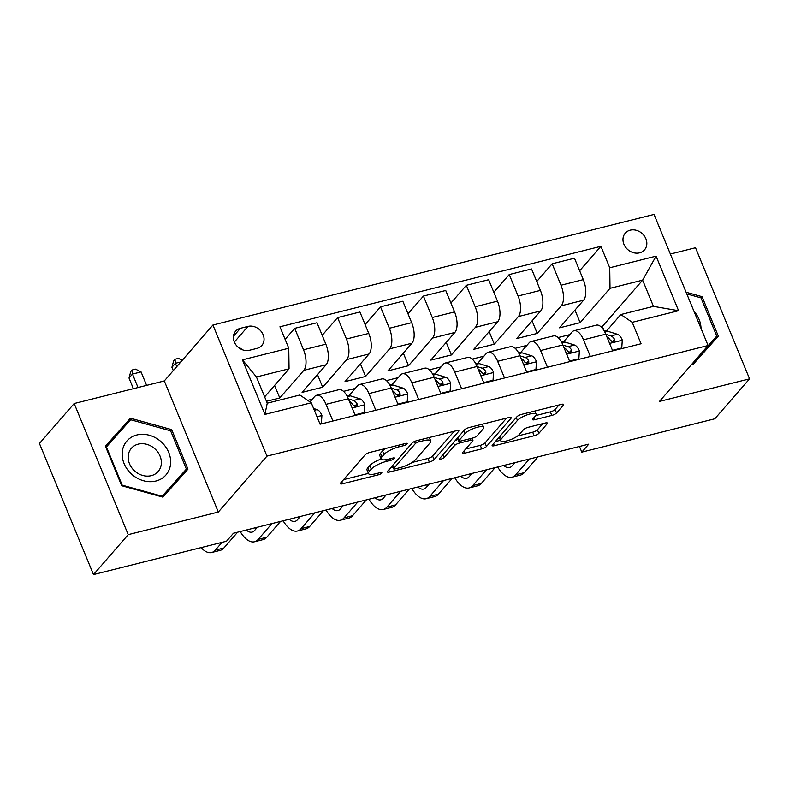 <?xml version="1.0" encoding="UTF-8"?>
<svg xmlns="http://www.w3.org/2000/svg" width="789" height="789" viewBox="0 0 789 789"><rect width="100%" height="100%" fill="white"/><g stroke="black" fill="none" stroke-linecap="round" stroke-linejoin="round"><path stroke-width="1.18" d="M407.065 443.941A2.732 0.74 157.6 0 0 407.232 443.497A2.732 0.74 157.6 0 0 405.664 443.438L369.863 452.413A3.906 1.055 157.6 0 0 365.129 454.829L340.582 483.055A3.906 1.055 157.6 0 0 340.335 483.696A3.906 1.055 157.6 0 0 342.584 483.775L378.385 474.8A2.732 0.74 157.6 0 0 381.698 473.114A2.732 0.74 157.6 0 0 381.866 472.66A2.732 0.74 157.6 0 0 380.298 472.601L375.663 473.765A12.506 3.383 157.6 0 1 368.463 473.518A12.506 3.383 157.6 0 1 369.242 471.457L371.294 469.1A12.506 3.383 157.6 0 1 386.432 461.378L391.068 460.214A2.732 0.74 157.6 0 0 394.382 458.527A2.732 0.74 157.6 0 0 394.549 458.074A2.732 0.74 157.6 0 0 392.981 458.024L388.346 459.188A12.506 3.383 157.6 0 1 381.146 458.932A12.506 3.383 157.6 0 1 381.925 456.87L383.977 454.513A12.506 3.383 157.6 0 1 399.116 446.791L403.751 445.637A2.732 0.74 157.6 0 0 407.065 443.941M630.224 230.171A12.742 10.79 41 0 0 625.283 233.149A12.742 10.79 41 0 0 625.539 247.154A12.742 10.79 41 0 0 639.573 252.845A12.742 10.79 41 0 0 644.514 249.866A12.742 10.79 41 0 0 644.258 235.862A12.742 10.79 41 0 0 630.224 230.171M551.807 415.438A3.906 1.055 157.6 0 0 556.531 413.032L563.425 405.112A3.906 1.055 157.6 0 0 563.662 404.461A3.906 1.055 157.6 0 0 561.413 404.382L521.657 414.353A3.906 1.055 157.6 0 0 516.923 416.77L492.375 444.996A3.906 1.055 157.6 0 0 492.129 445.637A3.906 1.055 157.6 0 0 494.378 445.716L534.143 435.745A3.906 1.055 157.6 0 0 538.877 433.339L547.191 423.772A3.906 1.055 157.6 0 0 547.438 423.121A3.906 1.055 157.6 0 0 545.189 423.042L528.176 427.313A3.906 1.055 157.6 0 0 523.442 429.729L519.31 434.473A10.454 2.831 157.6 0 1 508.974 440.242A10.454 2.831 157.6 0 1 500.64 440.716A10.454 2.831 157.6 0 1 501.281 438.99L517.446 420.409A10.454 2.831 157.6 0 1 527.782 414.639A10.454 2.831 157.6 0 1 536.125 414.166A10.454 2.831 157.6 0 1 535.475 415.892L532.782 418.989A3.906 1.055 157.6 0 0 532.536 419.63A3.906 1.055 157.6 0 0 534.784 419.709L551.807 415.438L550.337 411.897A3.906 1.055 157.6 0 0 555.071 409.481L558.977 404.994M659.436 401.443L749.55 378.848L714.814 418.781L581.799 452.136L588.742 444.148L233.455 533.236L226.502 541.224L93.487 574.57L128.222 534.636L218.326 512.041L266.958 456.121L708.068 345.523L659.436 401.443M458.636 431.386A3.906 1.055 157.6 0 0 458.873 430.735A3.906 1.055 157.6 0 0 456.624 430.656L416.868 440.627A3.906 1.055 157.6 0 0 412.134 443.043L387.586 471.27A3.906 1.055 157.6 0 0 387.34 471.911A3.906 1.055 157.6 0 0 389.588 471.99L429.354 462.019A3.906 1.055 157.6 0 0 434.078 459.612L458.636 431.386L458.251 430.449M469.258 427.49L509.023 417.519A3.906 1.055 157.6 0 1 511.272 417.598A3.906 1.055 157.6 0 1 511.025 418.249L486.478 446.475A3.906 1.055 157.6 0 1 481.744 448.882L464.731 453.152A3.906 1.055 157.6 0 1 462.482 453.073A3.906 1.055 157.6 0 1 462.719 452.432L472.68 440.982A3.906 1.055 157.6 0 0 472.927 440.341A3.906 1.055 157.6 0 0 470.678 440.262L459.385 443.093A3.906 1.055 157.6 0 0 454.651 445.499L444.286 457.423A2.732 0.74 157.6 0 1 441.584 458.932A2.732 0.74 157.6 0 1 439.404 459.05A2.732 0.74 157.6 0 1 439.572 458.606L464.524 429.906A3.906 1.055 157.6 0 1 469.258 427.49M249.462 350.267L257.017 348.373A12.338 10.454 41 0 0 261.8 345.493A12.338 10.454 41 0 0 261.563 331.922A12.338 10.454 41 0 0 247.963 326.409L240.408 328.303A12.338 10.454 41 0 0 235.625 331.183A12.338 10.454 41 0 0 235.862 344.754A12.338 10.454 41 0 0 249.462 350.267M266.958 456.121L212.922 325.029L654.032 214.43L708.068 345.523M311.261 402.794L264.917 414.412L242.43 359.853L288.774 348.235L289.06 368.798L256.445 376.974L267.254 403.189L299.859 395.013L311.261 402.794L320.097 424.235L641.062 343.757L632.226 322.316L620.825 314.535L653.44 306.359L642.631 280.144L610.015 288.32L580.142 322.662L574.964 310.107M579.649 270.755L600.902 246.316L279.937 326.794L288.774 348.235M600.902 246.316L609.739 267.757L656.073 256.139L678.57 310.698L632.226 322.316M218.326 512.041L164.299 380.939L74.186 403.534L128.222 534.636M74.186 403.534L39.45 443.477L93.487 574.57M749.55 378.848L695.513 247.746L670.364 254.048M164.299 380.939L212.922 325.029M579.461 446.475L581.799 452.136M289.06 368.798L264.64 396.867M604.108 330.778L602.332 326.468L601.001 326.804M569.796 334.625L558.089 337.564M526.884 345.385L515.178 348.324M483.982 356.145L472.266 359.084M441.071 366.905L429.364 369.844M398.159 377.665L386.452 380.604M355.247 388.425L343.54 391.364M312.345 399.185L307.68 400.348M602.332 326.468L642.631 280.144L656.073 256.139M536.737 281.515L552.152 263.782L574.471 258.19L583.298 279.631A15.928 7.288 75.9 0 1 583.584 300.195L559.549 327.829L580.142 322.662M552.152 263.782L560.989 285.224A15.928 7.288 75.9 0 1 561.275 305.787L537.24 333.422L532.062 320.857M493.825 292.275L509.24 274.542L531.559 268.95L540.396 290.391A15.928 7.288 75.9 0 1 540.672 310.955L516.637 338.589L537.24 333.422M509.24 274.542L518.077 295.983A15.928 7.288 75.9 0 1 518.363 316.547L494.328 344.182L489.15 331.617M450.913 303.035L466.338 285.302L488.647 279.71L497.484 301.151A15.928 7.288 75.9 0 1 497.77 321.705L473.725 349.349L494.328 344.182M466.338 285.302L475.175 306.743A15.928 7.288 75.9 0 1 475.451 327.307L451.416 354.942L446.239 342.377M408.012 313.795L423.427 296.062L445.736 290.47L454.572 311.902A15.928 7.288 75.9 0 1 454.858 332.465L430.824 360.109L451.416 354.942M423.427 296.062L432.264 317.503A15.928 7.288 75.9 0 1 432.55 338.067L408.505 365.702L403.327 353.137M365.1 324.555L380.515 306.822L402.834 301.23L411.661 322.662A15.928 7.288 75.9 0 1 411.947 343.225L387.912 370.869L408.505 365.702M380.515 306.822L389.352 328.263A15.928 7.288 75.9 0 1 389.638 348.827L365.603 376.461L360.415 363.897M322.188 335.315L337.603 317.582L359.922 311.99L368.759 333.422A15.928 7.288 75.9 0 1 369.035 353.985L345 381.629L365.603 376.461M337.603 317.582L346.44 339.014A15.928 7.288 75.9 0 1 346.726 359.577L322.691 387.221L317.513 374.657M285.115 339.359L294.701 328.342L317.01 322.75L325.847 344.182A15.928 7.288 75.9 0 1 326.133 364.745L302.088 392.38L322.691 387.221M294.701 328.342L303.528 349.774A15.928 7.288 75.9 0 1 303.814 370.337L279.779 397.981L274.602 385.417M266.475 401.315L279.779 397.981M309.969 401.917L314.624 396.561A15.928 7.288 75.9 0 1 316.596 395.289A15.928 7.288 75.9 0 1 326.025 404.343L332.899 421.02M349.044 395.565L357.535 385.801A15.928 7.288 75.9 0 1 359.498 384.529A15.928 7.288 75.9 0 1 368.936 393.583L375.811 410.26M391.946 384.805L400.437 375.041A15.928 7.288 75.9 0 1 402.41 373.769A15.928 7.288 75.9 0 1 411.838 382.823L418.712 399.5M434.857 374.045L443.349 364.281A15.928 7.288 75.9 0 1 445.321 363.009A15.928 7.288 75.9 0 1 454.75 372.063L461.624 388.75M477.769 363.285L486.261 353.521A15.928 7.288 75.9 0 1 488.233 352.249A15.928 7.288 75.9 0 1 497.662 361.303L504.536 377.99M520.681 352.525L529.172 342.761A15.928 7.288 75.9 0 1 531.135 341.489A15.928 7.288 75.9 0 1 540.573 350.543L547.448 367.23M563.593 341.765L572.084 332.001A15.928 7.288 75.9 0 1 574.047 330.729A15.928 7.288 75.9 0 1 583.475 339.793L590.359 356.47M606.494 331.015L620.825 314.535M316.596 395.289L338.905 389.697A15.928 7.288 75.9 0 1 348.334 398.751L355.208 415.428M359.498 384.529L381.817 378.937A15.928 7.288 75.9 0 1 391.245 387.991L398.12 404.668M402.41 373.769L424.729 368.177A15.928 7.288 75.9 0 1 434.157 377.231L441.031 393.908M445.321 363.009L467.63 357.417A15.928 7.288 75.9 0 1 477.059 366.471L483.943 383.148M488.233 352.249L510.542 346.657A15.928 7.288 75.9 0 1 519.971 355.711L526.845 372.388M531.135 341.489L553.454 335.897A15.928 7.288 75.9 0 1 562.882 344.951L569.757 361.638M574.047 330.729L596.366 325.137A15.928 7.288 75.9 0 1 605.794 334.191L612.668 350.878M610.015 288.32L609.739 267.757M256.445 376.974L242.43 359.853M267.254 403.189L264.917 414.412M678.57 310.698L653.44 306.359M242.223 349.695A12.338 10.454 41 0 0 237.834 346.953M162.958 497.159L187.95 469.12L171.677 429.63L130.412 418.2L105.42 446.249L121.693 485.728L162.958 497.159M692.131 363.847L693.324 364.183L718.315 336.134L702.042 296.654L686.105 292.236M182.072 475.718L181.598 474.583M125.757 425.232L124.583 424.906L105.47 446.357M124.583 424.906L130.412 418.2M161.696 496.814L162.179 496.251L122.196 485.176L106.426 446.919L130.639 419.748L170.621 430.824L171.677 429.63M712.428 342.732L711.964 341.607M686.795 293.912L700.987 297.847L702.042 296.654M385.545 448.487A12.506 3.383 157.6 0 0 382.517 450.973L383.977 454.513M381.146 458.932L379.687 455.391A12.506 3.383 157.6 0 1 380.466 453.33L382.517 450.973M381.186 459.001A12.506 3.383 157.6 0 0 369.834 465.559L371.294 469.1M368.463 473.518L367.003 469.968A12.506 3.383 157.6 0 1 367.782 467.907L369.834 465.559M343.56 479.623L368.414 473.39M412.203 462.413L427.885 458.478A3.906 1.055 157.6 0 0 432.619 456.072L454.188 431.267M390.565 467.838L392.981 467.236M418.663 441.899A2.732 0.74 157.6 0 0 415.349 443.586L393.8 468.36A2.732 0.74 157.6 0 0 393.632 468.814A2.732 0.74 157.6 0 0 395.21 468.863L400.092 467.64A12.506 3.383 157.6 0 0 415.241 459.918L429.966 442.984A12.506 3.383 157.6 0 0 430.745 440.923A12.506 3.383 157.6 0 0 423.545 440.666L418.663 441.899L418.022 440.341M506.587 418.131L485.018 442.925L486.478 446.475M465.707 449L480.284 445.341A3.906 1.055 157.6 0 0 485.018 442.925M458.468 439.414L457.926 439.542A3.906 1.055 157.6 0 0 455.292 440.528M483.006 429.108A10.454 2.831 157.6 0 0 483.657 427.382A10.454 2.831 157.6 0 0 475.323 427.855A10.454 2.831 157.6 0 0 464.987 433.625L459.287 440.173A3.906 1.055 157.6 0 0 459.05 440.814A3.906 1.055 157.6 0 0 461.299 440.893L472.581 438.063A3.906 1.055 157.6 0 0 477.315 435.646L483.006 429.108M535.741 415.556L550.337 411.897M517.594 435.992L532.683 432.204A3.906 1.055 157.6 0 0 537.417 429.788L542.753 423.654M495.364 441.564L500.463 440.282M319.87 423.693L321.399 423.308L321.912 415.359A10.553 4.833 -104.1 0 0 317.089 409.599L313.618 408.524M201.116 547.586A29.854 13.669 -104.1 0 0 211.61 552.517A29.854 13.669 -104.1 0 0 215.298 550.13L222.084 542.329M211.61 552.517L220.19 550.367A29.854 13.669 -104.1 0 0 223.879 547.98L237.617 532.19M146.616 385.377L141.063 371.905L132.483 374.055L129.011 378.049L133.4 388.691M138.036 387.527L132.483 374.055L132.118 370.002L135.55 369.144L141.063 371.905M129.011 378.049L130.727 371.599L132.118 370.002M320.728 424.078L321.399 423.308M354.991 414.886L364.311 412.548L364.824 404.599A10.553 4.833 -104.1 0 0 359.991 398.839L350.405 395.871A30.455 13.946 -104.1 0 0 346.825 395.624M240.191 531.539A29.854 13.669 -104.1 0 0 254.512 541.757A29.854 13.669 -104.1 0 0 258.21 539.37L271.939 523.58M254.512 541.757L263.092 539.607A29.854 13.669 -104.1 0 0 266.79 537.22L280.519 521.43M349.488 401.552A10.553 4.833 75.9 0 1 352.91 404.806L354.764 406.197L356.224 406.167L357.18 405.29L357.032 403.771A10.553 4.833 -104.1 0 0 353.472 400.477L348.403 398.899M353.206 405.191L354.074 405.467A5.375 2.466 75.9 0 1 355.03 406.079L357.032 403.771M257.421 527.22L254.551 530.514A19.903 9.113 75.9 0 1 252.095 532.111A19.903 9.113 75.9 0 1 246.286 530.011M256.05 528.798A19.903 9.113 75.9 0 1 254.867 527.861M180.829 361.934L175.395 363.295L171.923 367.289L173.284 370.603M176.756 366.609L175.395 363.295L175.03 359.242L178.462 358.384L182.259 360.287M171.923 367.289L173.639 360.839L175.03 359.242M363.64 413.318L364.311 412.548M397.893 404.126L407.223 401.788L407.726 393.839A10.553 4.833 -104.1 0 0 402.903 388.08L393.317 385.111A30.455 13.946 -104.1 0 0 389.736 384.864M283.103 520.779A29.854 13.669 -104.1 0 0 297.423 531.007A29.854 13.669 -104.1 0 0 301.112 528.62L314.85 512.82M297.423 531.007L306.004 528.847A29.854 13.669 -104.1 0 0 309.702 526.46L323.431 510.67M392.399 390.792A10.553 4.833 75.9 0 1 395.822 394.046L397.676 395.437L399.135 395.407L400.082 394.53L399.944 393.021A10.553 4.833 -104.1 0 0 396.384 389.717L391.305 388.139M396.108 394.431L396.975 394.707A5.375 2.466 75.9 0 1 397.942 395.319L399.944 393.021M300.333 516.46L297.463 519.754A19.903 9.113 75.9 0 1 295.007 521.351A19.903 9.113 75.9 0 1 289.198 519.251M298.962 518.038A19.903 9.113 75.9 0 1 297.778 517.101M406.552 402.558L407.223 401.788M440.804 393.366L450.124 391.028L450.637 383.079A10.553 4.833 -104.1 0 0 445.815 377.32L436.218 374.351A30.455 13.946 -104.1 0 0 432.638 374.104M326.015 510.029A29.854 13.669 -104.1 0 0 340.335 520.247A29.854 13.669 -104.1 0 0 344.024 517.86L357.762 502.06M340.335 520.247L348.916 518.087A29.854 13.669 -104.1 0 0 352.604 515.7L366.343 499.91M435.311 380.032A10.553 4.833 75.9 0 1 438.733 383.286L440.578 384.677L442.037 384.647L442.994 383.77L442.846 382.261A10.553 4.833 -104.1 0 0 439.295 378.957L434.216 377.389M439.019 383.681L439.887 383.947A5.375 2.466 75.9 0 1 440.854 384.559L442.846 382.261M343.235 505.71L340.375 509.004A19.903 9.113 75.9 0 1 337.909 510.591A19.903 9.113 75.9 0 1 332.11 508.501M341.864 507.278A19.903 9.113 75.9 0 1 340.69 506.341M449.464 391.798L450.124 391.028M483.716 382.606L493.036 380.268L493.549 372.319A10.553 4.833 -104.1 0 0 488.726 366.56L479.13 363.591A30.455 13.946 -104.1 0 0 475.55 363.344M368.927 499.269A29.854 13.669 -104.1 0 0 383.247 509.487A29.854 13.669 -104.1 0 0 386.935 507.1L400.674 491.31M383.247 509.487L391.827 507.337A29.854 13.669 -104.1 0 0 395.516 504.95L409.254 489.15M478.223 369.272A10.553 4.833 75.9 0 1 481.645 372.536L483.489 373.917L484.949 373.887L485.906 373.01L485.758 371.501A10.553 4.833 -104.1 0 0 482.197 368.197L477.128 366.629M481.931 372.921L482.799 373.187A5.375 2.466 75.9 0 1 483.765 373.799L485.758 371.501M386.146 494.95L383.286 498.244A19.903 9.113 75.9 0 1 380.821 499.832A19.903 9.113 75.9 0 1 375.012 497.741M384.776 496.518A19.903 9.113 75.9 0 1 383.602 495.591M492.366 381.038L493.036 380.268M160.986 441.643A25.879 21.914 41 0 0 127.029 440.854A25.879 21.914 41 0 0 131.832 474.357A25.879 21.914 41 0 0 165.789 475.146A25.879 21.914 41 0 0 160.986 441.643M154.743 448.694A17.713 15.001 41 0 0 131.398 448.27A17.713 15.001 41 0 0 134.781 471.092A17.713 15.001 41 0 0 158.135 471.516A17.713 15.001 41 0 0 154.743 448.694M170.621 430.824L186.391 469.08L161.794 496.843M121.713 485.728L122.196 485.176M105.933 447.491L106.426 446.919M186.391 469.08L162.179 496.251M701.017 328.402A25.879 21.914 41 0 0 693.945 311.251M700.987 297.847L716.747 336.094L692.15 363.857M716.747 336.094L696.47 358.857M526.628 371.846L535.948 369.508L536.461 361.569A10.553 4.833 -104.1 0 0 531.638 355.8L522.042 352.831A30.455 13.946 -104.1 0 0 518.462 352.594M411.828 488.509A29.854 13.669 -104.1 0 0 426.149 498.727A29.854 13.669 -104.1 0 0 429.847 496.34L443.576 480.55M426.149 498.727L434.739 496.577A29.854 13.669 -104.1 0 0 438.428 494.19L452.166 478.39M521.125 358.512A10.553 4.833 75.9 0 1 524.547 361.776L526.401 363.157L527.861 363.127L528.817 362.25L528.669 360.741A10.553 4.833 -104.1 0 0 525.109 357.437L520.04 355.869M524.843 362.161L525.711 362.427A5.375 2.466 75.9 0 1 526.667 363.039L528.669 360.741M429.058 484.19L426.198 487.484A19.903 9.113 75.9 0 1 423.732 489.072A19.903 9.113 75.9 0 1 417.923 486.981M427.687 485.768A19.903 9.113 75.9 0 1 426.504 484.831M535.277 370.278L535.948 369.508M569.53 361.086L578.86 358.748L579.373 350.809A10.553 4.833 -104.1 0 0 574.54 345.04L564.954 342.071A30.455 13.946 -104.1 0 0 561.374 341.834M454.74 477.749A29.854 13.669 -104.1 0 0 469.06 487.967A29.854 13.669 -104.1 0 0 472.759 485.58L486.488 469.79M469.06 487.967L477.641 485.817A29.854 13.669 -104.1 0 0 481.339 483.43L495.068 467.64M564.036 347.762A10.553 4.833 75.9 0 1 567.459 351.016L569.313 352.397L570.772 352.367L571.719 351.499L571.581 349.981A10.553 4.833 -104.1 0 0 568.021 346.677L562.942 345.109M567.745 351.401L568.622 351.667A5.375 2.466 75.9 0 1 569.579 352.279L571.581 349.981M471.97 473.43L469.1 476.724A19.903 9.113 75.9 0 1 466.644 478.312A19.903 9.113 75.9 0 1 460.835 476.221M470.599 475.008A19.903 9.113 75.9 0 1 469.416 474.071M578.189 359.518L578.86 358.748M612.442 350.326L621.762 347.988L622.274 340.049A10.553 4.833 -104.1 0 0 617.452 334.28L607.865 331.311A30.455 13.946 -104.1 0 0 604.285 331.074M497.652 466.989A29.854 13.669 -104.1 0 0 511.972 477.207A29.854 13.669 -104.1 0 0 515.661 474.82L529.399 459.03M511.972 477.207L520.553 475.057A29.854 13.669 -104.1 0 0 524.241 472.67L537.98 456.88M606.948 337.002A10.553 4.833 75.9 0 1 610.37 340.256L612.225 341.637L613.674 341.617L614.631 340.74L614.493 339.221A10.553 4.833 -104.1 0 0 610.933 335.917L605.853 334.349M610.656 340.641L611.524 340.907A5.375 2.466 75.9 0 1 612.491 341.519L614.493 339.221M514.882 462.67L512.012 465.964A19.903 9.113 75.9 0 1 509.556 467.552A19.903 9.113 75.9 0 1 503.747 465.461M513.511 464.248A19.903 9.113 75.9 0 1 512.327 463.311M621.101 348.758L621.762 347.988M583.584 300.195L561.275 305.787M540.672 310.955L518.363 316.547M497.77 321.705L475.451 327.307M454.858 332.465L432.55 338.067M411.947 343.225L389.638 348.827M369.035 353.985L346.726 359.577M326.133 364.745L303.814 370.337M348.334 398.751L326.025 404.343M325.847 344.182L303.528 349.774M368.759 333.422L346.44 339.014M391.245 387.991L368.936 393.583M411.661 322.662L389.352 328.263M434.157 377.231L411.838 382.823M454.572 311.902L432.264 317.503M477.059 366.471L454.75 372.063M497.484 301.151L475.175 306.743M519.971 355.711L497.662 361.303M540.396 290.391L518.077 295.983M562.882 344.951L540.573 350.543M583.298 279.631L560.989 285.224M605.794 334.191L583.475 339.793M233.426 336.321L240.408 328.303M234.343 342.071L247.963 326.409M398.475 445.243L399.116 446.791M380.466 453.33L381.925 456.87M390.427 458.665L391.068 460.214M385.752 459.711L386.432 461.378M367.782 467.907L369.242 471.457M377.744 473.242L378.385 474.8M341.736 481.724L342.584 483.775M403.11 444.079L403.751 445.637M432.619 456.072L434.078 459.612M427.885 458.478L429.354 462.019M388.74 469.938L389.588 471.99M414.491 441.485L415.349 443.586M392.616 465.48L393.8 468.36M422.904 439.118L423.545 440.666M510.641 417.312L511.025 418.249M480.284 445.341L481.744 448.882M463.883 451.101L464.731 453.152M470.037 438.704L470.678 440.262M457.926 439.542L459.385 443.093M453.468 442.619L454.651 445.499M443.102 454.543L444.286 457.423M463.794 430.745L464.987 433.625M458.103 437.293L459.287 440.173M533.936 417.647L534.784 419.709M516.262 417.529L517.446 420.409M500.098 436.11L501.281 438.99M546.807 422.835L547.191 423.772M537.417 429.788L538.877 433.339M532.683 432.204L534.143 435.745M493.529 443.665L494.378 445.716M563.04 404.175L563.425 405.112M555.071 409.481L556.531 413.032M317.02 416.779L321.902 415.556M215.298 550.13L223.879 547.98M314.347 410.28L317.089 409.599M352.141 407.972L364.804 404.796M347.367 396.63L350.405 395.871M258.21 539.37L266.79 537.22M353.472 400.477L359.991 398.839M395.052 397.212L407.716 394.036M390.269 385.87L393.317 385.111M301.112 528.62L309.702 526.46M396.384 389.717L402.903 388.08M437.954 386.462L450.627 383.276M433.181 375.11L436.218 374.351M344.024 517.86L352.604 515.7M439.295 378.957L445.815 377.32M480.866 375.702L493.539 372.526M476.092 364.35L479.13 363.591M386.935 507.1L395.516 504.95M482.197 368.197L488.726 366.56M523.778 364.942L536.451 361.766M519.004 353.59L522.042 352.831M429.847 496.34L438.428 494.19M525.109 357.437L531.638 355.8M566.689 354.182L579.353 351.006M561.916 342.83L564.954 342.071M472.759 485.58L481.339 483.43M568.021 346.677L574.54 345.04M609.591 343.422L622.265 340.246M604.818 332.08L607.865 331.311M515.661 474.82L524.241 472.67M610.933 335.917L617.452 334.28M392.37 465.766L393.632 468.814M429.334 437.5L430.745 440.923M472.039 438.201L472.927 440.341M482.355 424.206L483.657 427.382M457.758 437.688L459.05 440.814M534.843 411.049L536.125 414.166M499.181 437.175L500.64 440.716"/></g></svg>
